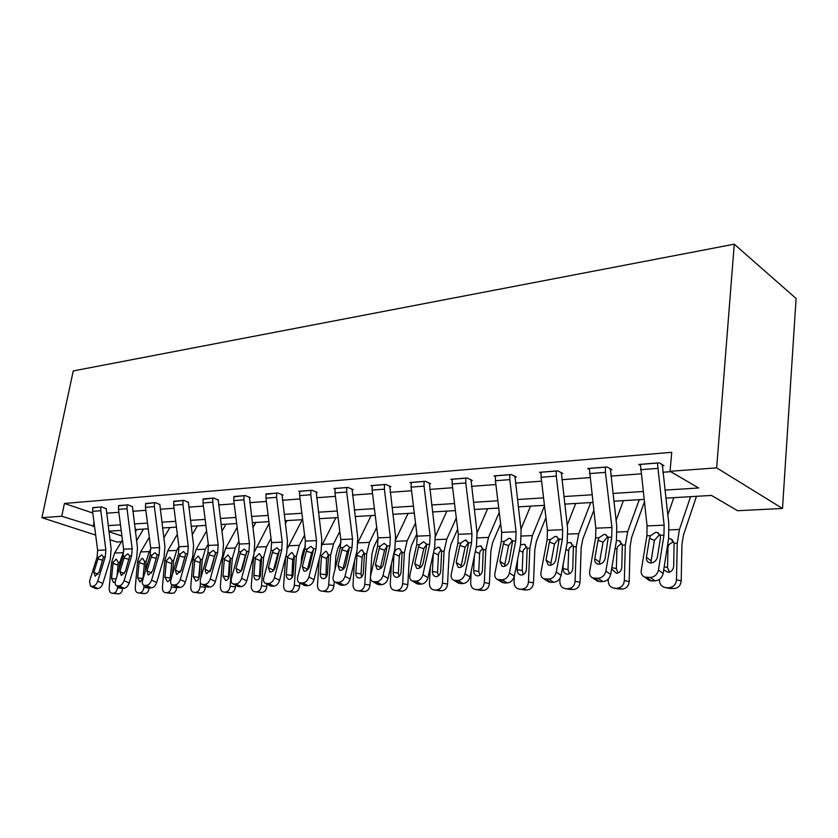 <?xml version="1.0" encoding="UTF-8"?>
<svg xmlns="http://www.w3.org/2000/svg" width="838" height="838" viewBox="0 0 838 838"><rect width="100%" height="100%" fill="white"/><g stroke="black" fill="none" stroke-linecap="round" stroke-linejoin="round"><path stroke-width="1.26" d="M137.338 539.421L136.594 540.992M121.437 541.757L116.964 541.987L109.946 539.714M665.822 498.128L711.42 495.426L737.639 510.719L782.493 508.467L796.1 298.506L734.266 244.183L73.252 370.93L41.9 517.695L61.74 516.229L94.547 526.463M664.89 490.125L698.651 487.978L670.054 471.291L671.72 452.311L64.421 503.46L92.809 513.034M106.52 513.212L118.86 512.301M132.771 511.285L145.854 510.321M160.142 509.263L174.021 508.247M188.707 507.158L203.435 506.079M218.55 504.968L234.19 503.816M249.745 502.664L266.369 501.438M282.396 500.265L300.077 498.956M316.596 497.741L335.43 496.358M352.473 495.101L372.543 493.624M390.141 492.325L411.563 490.754M429.758 489.413L452.625 487.726M471.448 486.344L495.897 484.542M515.401 483.107L541.578 481.18M561.806 479.682L589.858 477.618M610.86 476.078L640.965 473.858M662.806 472.244L670.693 471.668M662.219 465.781L663.926 465.645L659.15 462.848L638.734 464.462L640.337 465.373M610.284 469.793L611.908 469.668L607.016 466.965L587.752 468.484L589.261 469.301M561.25 473.575L562.78 473.46L557.794 470.851L539.588 472.286L541.013 473.02M514.867 477.157L516.313 477.042L511.253 474.528L494.022 475.89L495.363 476.539M470.935 480.551L472.307 480.446L467.185 478.006L450.844 479.294L452.111 479.891M429.255 483.767L430.554 483.673L425.379 481.305L409.876 482.531L411.081 483.076M389.66 486.826L390.896 486.731L385.69 484.448L370.951 485.611L372.082 486.103M352.002 489.738L353.175 489.643L347.938 487.423L333.912 488.533L335.001 488.983M316.136 492.503L317.256 492.419L312.008 490.261L298.642 491.319L299.669 491.738M281.945 495.143L283.014 495.069L277.745 492.964L265.981 494.357M249.305 497.667L250.332 497.594L245.063 495.551L233.812 496.871M218.121 500.077L213.826 498.013L203.079 499.27M188.288 502.381L183.972 500.38L173.686 501.564M159.733 504.581L155.386 502.632L145.529 503.764M132.373 506.697L127.994 504.801L118.546 505.88M106.122 508.729L101.733 506.875L92.662 507.901M64.421 503.46L61.74 516.229M670.054 471.291L716.658 467.855L734.266 244.183M41.9 517.695L95.668 535.094M108.909 531.732L121.919 536.006M643.961 499.427L613.814 501.208M592.791 502.454L564.707 504.12M544.459 505.324L518.261 506.875M498.725 508.038L474.256 509.483M455.401 510.604L432.502 511.966M414.286 513.045L392.844 514.312M375.225 515.36L355.123 516.543M338.06 517.559L319.205 518.68M302.665 519.654L284.951 520.712M268.914 521.655L252.259 522.65M236.693 523.572L221.023 524.494M205.897 525.395L191.148 526.274M176.441 527.144L162.541 527.961M148.232 528.809L135.128 529.595M121.196 530.412L108.835 531.145M782.493 508.467L716.658 467.855M108.123 525.604L120.473 524.818M134.405 523.928L147.498 523.09M161.797 522.179L175.687 521.299M190.394 520.356L205.132 519.424M220.258 518.46L235.918 517.465M251.484 516.47L268.129 515.412M284.166 514.385L301.869 513.254M318.398 512.207L337.253 511.002M354.306 509.913L374.397 508.635M392.016 507.514L413.448 506.152M431.654 504.989L454.542 503.533M473.386 502.329L497.856 500.768M517.371 499.521L543.569 497.856M563.806 496.567L591.89 494.776M612.903 493.435L643.039 491.518M94.013 522.346L93.165 526.557M657.432 462.985L664.125 525.164L663.968 535.157L658.448 570.039L663.141 573.506C662.02 577.927 659.338 580.388 655.086 580.881L650.361 577.466C654.625 576.953 657.327 574.48 658.448 570.039M662.313 464.702L668.818 523.834L668.588 538.75L663.141 573.506M640.421 464.325L647.072 525.929L646.884 535.828L641.259 570.385C640.881 573.642 642.013 575.884 644.652 577.12L650.361 577.466M659.81 534.361L654.415 540.332L649.513 538.352L646.433 557.333L651.126 560.811L654.415 540.332M646.926 577.518L651.65 580.933L655.086 580.881M651.65 580.933L649.377 580.525L647.24 578.985M651.126 560.811L651.178 562.958M649.513 538.352L650.539 535.681L655.745 532.298L657.107 532.434L660.26 535.304L660.449 537.933L657.411 557.04C656.51 560.559 654.373 562.539 650.979 562.968L649.104 562.644C647.03 561.67 646.14 559.899 646.433 557.333M659.454 579.372L659.443 580.064C659.621 584.107 661.475 586.579 665.005 587.48L669.279 588.36M673.804 497.657L667.792 515.024M690.575 496.662L679.471 529.459L677.251 543.192L676.486 579.823L681.2 580.849C680.686 585.458 678.351 588.014 674.202 588.506L670.798 588.538M696.483 496.316L683.399 535.273L681.943 544.396L681.2 580.849M669.049 538.645L670.767 538.886L674.077 543.296L673.689 566.184C673.27 569.871 671.406 571.935 668.085 572.364L663.706 569.882M674.202 588.506L666.053 587.564M669.457 587.532C673.626 587.029 675.962 584.453 676.486 579.823M673.543 541.474L668.63 544.836L667.97 547.633L667.53 567.504L669.447 572.145M605.392 467.091L605.434 472.37L611.939 527.49L611.719 537.189L605.874 571.087L610.661 574.439C609.53 578.733 606.953 581.122 602.941 581.603L598.112 578.293C602.145 577.801 604.732 575.392 605.874 571.087M610.389 468.819L616.758 526.18L616.443 540.667L610.661 574.439M589.334 468.358L595.839 528.202L595.609 537.818L589.659 571.411C589.25 574.606 590.298 576.806 592.812 577.979L598.112 578.293M607.864 536.488L603.046 542.196L598.028 540.28L594.781 558.726L599.568 562.099L603.046 542.196M594.875 578.346L599.694 581.656L602.941 581.603M599.694 581.656L595.808 580.032M599.568 562.099L599.568 564.152M598.028 540.28L599.055 537.692L604.009 534.403L605.235 534.518L608.22 537.326L605.13 558.454C604.219 561.869 602.166 563.785 598.961 564.204L597.264 563.911C595.284 562.979 594.456 561.25 594.781 558.726M556.264 470.966L556.285 476.099L562.665 529.679L562.392 539.117L556.264 572.071L561.135 575.329C559.994 579.498 557.521 581.823 553.709 582.284L548.817 579.068C552.619 578.587 555.102 576.261 556.264 572.071M561.345 472.705L567.598 528.39L567.2 542.49L561.135 575.329M541.086 472.171L541.107 477.251L547.444 530.349L547.162 539.714L540.95 572.375C540.5 575.528 541.474 577.665 543.872 578.796L548.817 579.068M558.81 538.52L554.526 543.956L549.414 542.102L546.009 560.046L550.88 563.325L554.526 543.956M545.748 579.121L550.65 582.326L553.709 582.284M550.65 582.326L547.214 580.975M550.88 563.325L550.838 565.241M549.414 542.102L550.419 539.578L555.144 536.393L556.264 536.498L559.093 539.243L555.793 559.784C554.871 563.105 552.891 564.969 549.864 565.378L548.324 565.116L546.009 560.046M608.294 579.079L608.241 580.797C608.388 584.746 610.137 587.155 613.479 588.014L618.004 588.894M623.409 500.642L616.077 520.419M639.258 499.699L627.672 531.617L625.316 544.972L624.331 580.566L629.17 581.562C628.657 586.034 626.436 588.517 622.508 588.999L619.292 589.03M644.296 502.234L631.684 537.263L630.134 546.125L629.17 581.562M617.627 540.541L619.188 540.761L622.32 545.077L621.786 567.316C621.377 570.898 619.596 572.899 616.464 573.318L611.604 568.918M622.508 588.999L614.432 588.087M617.648 588.056C621.587 587.564 623.807 585.071 624.331 580.566M621.838 543.317L617.564 546.554L616.915 549.267L616.359 568.583L618.035 573.003M559.973 578.325L559.857 581.488C559.973 585.353 561.617 587.689 564.802 588.517L569.526 589.386M575.716 503.47L567.211 525.122M590.727 502.58L578.723 533.659L576.251 546.648L575.078 581.268L580.011 582.232C579.498 586.59 577.382 588.999 573.663 589.47L570.626 589.491M593.754 510.541L582.798 539.138L581.163 547.769L580.011 582.232M567.137 542.815L570.448 542.532L573.422 546.753L572.763 568.384C572.344 571.872 570.647 573.81 567.682 574.208L566.949 574.156C564.424 573.506 563.126 571.652 563.042 568.593L563.199 564.194M573.663 589.47L565.66 588.58M568.709 588.548C572.427 588.077 574.554 585.647 575.078 581.268M573.003 545.098L569.274 548.167L568.646 550.807L567.986 569.61L569.442 573.8M509.808 474.643L509.808 479.629L516.072 531.753L515.758 540.929L509.378 572.993L514.323 576.156C513.16 580.221 510.782 582.473 507.179 582.934L502.213 579.802C505.817 579.341 508.205 577.068 509.378 572.993M514.961 476.372L521.089 530.496L520.628 544.208L514.323 576.156L514.071 582.138C514.155 585.919 515.705 588.203 518.732 588.988L524.557 589.931L518.732 588.988M495.447 475.775L495.436 480.729L501.669 532.392L501.334 541.495L494.891 573.286C494.41 576.387 495.31 578.471 497.604 579.561L502.213 579.802M512.427 540.468L508.603 545.622L503.418 543.831L499.888 561.292L504.822 564.477L508.603 545.622M499.312 579.854L504.277 582.976L507.179 582.934M504.277 582.976L501.229 581.834M504.822 564.477L504.738 566.247M503.418 543.831L504.424 541.379L508.938 538.268L509.954 538.373L512.626 541.055L509.148 561.041C508.216 564.278 506.32 566.09 503.439 566.478L502.035 566.247L499.888 561.292M465.802 478.11L465.792 482.981L471.941 533.712L471.585 542.657L464.996 573.873L469.992 576.953C468.83 580.902 466.536 583.101 463.11 583.541L458.093 580.504C461.518 580.053 463.823 577.843 464.996 573.873M471.019 479.839L477.031 532.476L476.508 545.831L469.992 576.953M452.195 479.189L452.174 484.018L458.281 534.319L457.915 543.181L451.263 574.145C450.76 577.193 451.598 579.247 453.787 580.284L458.093 580.504M468.494 542.333L465.1 547.204L459.853 545.454L456.207 562.476L461.193 565.566L465.1 547.204M455.338 580.545L460.366 583.583L463.11 583.541M460.366 583.583L457.642 582.609M461.193 565.566L461.078 567.169M459.853 545.454L460.837 543.076L465.153 540.049L468.62 542.773L464.975 562.235C464.043 565.388 462.209 567.148 459.486 567.525L458.197 567.316L456.207 562.476M424.08 481.41L424.049 486.155L430.083 535.576L429.685 544.281L422.918 574.711L427.967 577.696C426.793 581.551 424.583 583.688 421.325 584.117L416.266 581.163C419.524 580.724 421.744 578.576 422.918 574.711M429.339 483.117L435.236 534.361L434.66 547.371L427.967 577.696M411.154 482.437L411.112 487.129L417.115 536.152L416.716 544.794L409.897 574.962C409.363 577.969 410.138 579.969 412.233 580.964L416.266 581.163M426.814 544.124L423.808 548.701L418.518 547.005L414.779 563.586L419.807 566.603L423.808 548.701M413.658 581.205L418.717 584.159L421.325 584.117M418.717 584.159L416.287 583.332M419.807 566.603L419.66 568.007M418.518 547.005L419.492 544.679L423.63 541.746L426.877 544.396L423.106 563.366C422.163 566.436 420.393 568.154 417.795 568.52L416.622 568.321L414.779 563.586M530.527 506.152L520.943 529.249M544.522 505.869L532.392 535.597L529.826 548.241L528.474 581.939L533.502 582.86C532.978 587.103 530.957 589.449 527.437 589.91L524.557 589.931M545.936 517.664L536.519 540.919L534.822 549.33L533.502 582.86M520.482 544.941L524.316 544.218L527.144 548.335L526.369 569.39C525.95 572.783 524.337 574.679 521.529 575.067L520.859 575.015C518.46 574.386 517.224 572.584 517.161 569.589L517.57 559.679M527.437 589.91L519.518 589.041M522.399 589.009C525.918 588.548 527.95 586.191 528.474 581.939M526.788 546.805L523.551 549.707L522.943 552.273L522.2 570.573L523.436 574.533M471.207 571.149L470.663 582.756C470.715 586.453 472.182 588.674 475.062 589.428L480.886 590.35L475.062 589.428M487.632 508.697L477.084 532.937M499.249 512.311L488.481 537.43L485.82 549.749L484.322 582.567L489.413 583.468C488.9 587.595 486.962 589.879 483.62 590.329L480.886 590.35M500.632 523.834L492.639 542.605L490.89 550.796L489.413 583.468M476.225 547.193L480.603 545.81L483.275 549.843L482.416 570.343C481.986 573.653 480.446 575.497 477.775 575.874L477.168 575.832C474.884 575.224 473.721 573.464 473.68 570.542L474.35 556.128M483.62 590.329L475.775 589.481M478.519 589.46C481.86 589.009 483.798 586.715 484.322 582.567M482.981 548.44L480.195 551.163L479.598 553.667L478.77 571.485L479.828 575.214M430.313 567.064L429.454 583.353C429.485 586.967 430.879 589.135 433.623 589.858L439.437 590.748L433.623 589.858M446.874 511.107L435.425 536.299M456.291 517.978L446.79 539.169L444.067 551.184L442.433 583.164L447.576 584.044C447.063 588.067 445.208 590.287 442.035 590.717L439.437 590.748M457.663 529.218L450.991 544.208L449.189 552.2L447.576 584.044M434.105 549.896L438.023 547.172L439.112 547.319L441.647 551.268L440.694 571.254C440.275 574.47 438.798 576.272 436.263 576.638L435.697 576.596C433.529 576.02 432.429 574.302 432.398 571.432L433.351 553.331M442.035 590.717L434.273 589.9M436.87 589.879C440.055 589.439 441.909 587.208 442.433 583.164M441.417 550.021L439.028 552.535L438.452 554.976L437.551 572.354L438.421 575.853M391.461 563.744L390.288 583.908C390.309 587.448 391.618 589.564 394.237 590.256L400.04 591.125L394.237 590.256M408.096 513.411L395.787 539.431M415.501 522.985L407.174 540.824L404.387 552.546L402.628 583.73L407.823 584.589C407.299 588.506 405.529 590.675 402.512 591.094L400.04 591.125M416.853 533.974L411.395 545.737L409.552 553.53L407.823 584.589M394.352 552.891C395.096 550.294 396.542 548.88 398.679 548.628L399.674 548.764L402.083 552.619L401.056 572.113C400.637 575.256 399.223 577.005 396.803 577.361L396.29 577.33C394.216 576.774 393.169 575.098 393.169 572.291L393.965 552.902M402.512 591.094L394.834 590.298M397.306 590.277C400.334 589.847 402.104 587.668 402.628 583.73M401.905 551.54L399.883 553.855L399.317 556.233L398.354 573.182L399.066 576.429M354.484 561.041L353.018 584.442C353.018 587.899 354.254 589.973 356.758 590.643L362.55 591.481L356.758 590.643M371.15 515.6L358.036 542.354M376.712 527.458L369.474 542.395L366.625 553.834L364.771 584.275L369.998 585.102C369.474 588.925 367.777 591.052 364.897 591.46L362.55 591.481M378.043 538.185L373.706 547.183L371.821 554.798L370.543 576.041M370.417 578.063L369.998 585.102M357.072 554.169L361.23 550.011L362.152 550.137L364.436 553.918L363.336 572.941C362.917 575.999 361.566 577.707 359.261 578.052L358.79 578.021C356.81 577.487 355.815 575.853 355.825 573.098L357.072 554.169L356.14 554.201M364.897 591.46L357.313 590.675M359.659 590.654C362.54 590.245 364.247 588.119 364.771 584.275M364.31 553.017L362.624 555.102L362.068 557.427L361.052 573.967L361.618 576.973M319.257 558.852L317.508 584.945C317.487 588.339 318.66 590.361 321.048 591L326.82 591.817L321.048 591M335.912 517.685L322.022 545.129M339.788 531.46L333.555 543.893L330.654 555.07L328.706 584.788L333.953 585.594C333.44 589.334 331.806 591.398 329.062 591.796L326.82 591.817M340.972 542.196L337.798 548.565L335.881 556.003L335.011 569.316M334.215 581.572L333.953 585.594M321.551 555.385L325.553 551.331L326.401 551.435L328.569 555.144L327.407 573.716C326.998 576.712 325.689 578.377 323.499 578.712L323.059 578.681C321.164 578.168 320.231 576.565 320.252 573.873L321.551 555.385L320.116 555.437M329.062 591.796L321.562 591.041M323.803 591.02C326.548 590.612 328.182 588.538 328.706 584.788M328.486 554.442L326.569 558.558L325.93 577.455M285.664 557.071L283.632 585.427C283.59 588.758 284.711 590.727 286.994 591.356L292.734 592.141L286.994 591.356M302.267 519.686L287.612 548.021M304.592 535.073L299.292 545.329L296.359 556.243L294.327 585.28L299.585 586.066C299.072 589.711 297.5 591.733 294.882 592.12L292.734 592.141M305.388 546.282L303.534 549.885L301.596 557.144L301.146 563.67M299.805 582.944L299.585 586.066M319.592 518.659L319.278 519.267M287.664 556.547L291.519 552.588L292.294 552.692L294.368 556.317L293.143 574.47C292.734 577.382 291.477 579.016 289.382 579.341L288.984 579.32C287.172 578.817 286.282 577.256 286.313 574.617L287.664 556.547L285.779 556.61M294.882 592.12L287.465 591.387M289.602 591.366C292.232 590.968 293.803 588.946 294.327 585.28M294.316 555.835L292.682 559.648L291.896 577.906M253.757 554.955L251.285 585.888C251.222 589.145 252.29 591.083 254.48 591.68L260.199 592.456L254.48 591.68M269.134 523.404L254.553 551.582M271.009 538.352L266.568 546.69L263.603 557.375L261.498 585.741L266.767 586.516C266.254 590.078 264.745 592.057 262.242 592.435L260.199 592.456M270.915 550.943L268.799 558.904M266.945 584.117L266.767 586.516M286.994 520.587L285.329 523.729M255.297 557.658L259.015 553.792L259.738 553.876L261.697 557.438L260.44 575.172C260.021 578.031 258.816 579.624 256.816 579.938L256.438 579.917C254.7 579.435 253.862 577.906 253.904 575.318L255.297 557.658L253.411 557.72M262.242 592.435L254.909 591.712M256.952 591.691C259.466 591.314 260.974 589.324 261.498 585.741M261.686 557.186L260.325 560.685L259.392 578.293M237.164 527.364L225.558 548.398L222.552 558.778L220.363 586.328C220.289 589.523 221.295 591.419 223.39 591.995L229.088 592.749L223.39 591.995M238.935 541.338L235.289 548L232.294 558.443L230.125 586.191L235.405 586.935C234.891 590.434 233.435 592.361 231.037 592.728L229.088 592.749M235.541 585.175L235.405 586.935M255.81 522.441L252.908 527.762M224.354 558.716L227.946 554.934L230.481 558.506L229.172 575.853C228.764 578.649 227.601 580.2 225.684 580.514L222.929 575.989L224.354 558.716L222.552 558.778M231.037 592.728L223.798 592.026M225.747 592.005C228.156 591.628 229.612 589.69 230.125 586.191M232.294 558.443L230.481 558.506L229.382 561.67L228.324 578.639M206.609 530.957L196.04 549.634L193.023 559.794L190.771 586.757C190.687 589.889 191.651 591.733 193.651 592.298L199.318 593.032L193.651 592.298M208.274 544.072L205.362 549.246L202.346 559.47L200.837 577.916M200.439 582.714L200.114 586.621L205.394 587.354C204.891 590.769 203.487 592.655 201.183 593.011L199.318 593.032M205.499 586.15L205.394 587.354M225.946 524.211L221.902 531.439M194.741 559.732L198.208 556.034L200.607 559.533L199.266 576.513C198.857 579.236 197.737 580.755 195.893 581.069L193.285 576.638L194.741 559.732L193.023 559.794M201.183 593.011L194.028 592.33M195.903 592.309C198.197 591.942 199.612 590.046 200.114 586.621M200.272 560.549L198.606 578.911M177.352 534.256L167.768 550.817L164.73 560.758L162.436 587.155C162.331 590.235 163.242 592.047 165.17 592.592L170.166 593.22M178.923 546.575L176.703 550.44L173.665 560.454L172.471 574.428M171.601 584.463L171.381 587.029L176.661 587.742C176.158 591.083 174.796 592.937 172.586 593.283L170.795 593.304M176.724 587.029L176.661 587.742M197.318 525.908L192.237 534.801M166.374 560.706L169.726 557.081L172 560.507L170.617 577.131C170.219 579.802 169.129 581.289 167.37 581.593L164.897 577.256L166.374 560.706L164.73 560.758M172.586 593.283L165.526 592.613M167.317 592.592C169.517 592.236 170.879 590.381 171.381 587.029M171.884 561.502L170.145 579.1M149.321 537.294L140.648 551.949L137.6 561.69L135.264 587.543C135.148 590.56 136.018 592.34 137.872 592.864L142.879 593.493M163.117 527.93L162.645 528.736M150.788 548.921L149.216 551.593L146.179 561.397L145.278 571.411M144.031 585.395L143.853 587.417L149.112 588.119C148.609 591.398 147.299 593.199 145.184 593.545L143.466 593.566M169.863 527.531L163.819 537.881M139.181 561.638L142.429 558.098L144.576 561.45L143.162 577.728L140.03 582.096L137.673 577.843L139.181 561.638L137.6 561.69M145.184 593.545L138.197 592.885M139.915 592.875C142.031 592.518 143.34 590.706 143.853 587.417M144.492 562.906L142.9 579.11M384.453 484.542L384.401 489.162L390.33 537.336L389.9 545.831L382.987 575.497L388.057 578.409C386.884 582.169 384.747 584.254 381.646 584.673L376.555 581.782C379.656 581.363 381.803 579.268 382.987 575.497M389.743 486.229L395.536 536.152L394.908 548.838L388.057 578.409M372.166 485.516L372.114 490.094L378.001 537.891L377.571 546.313L370.606 575.748C370.05 578.702 370.773 580.65 372.774 581.603L376.555 581.782M387.219 545.863L384.579 550.126L379.247 548.481L375.424 564.655L380.483 567.577L384.579 550.126M374.083 581.823L379.174 584.704L381.646 584.673M379.174 584.704L376.995 583.992M380.483 567.577L380.326 568.772M379.247 548.481L380.211 546.208L384.181 543.349L387.229 545.936L383.333 564.435C382.4 567.431 380.693 569.107 378.221 569.463L377.142 569.285L375.424 564.655M346.764 487.517L346.702 492.032L352.526 539.023L352.075 547.308L345.015 576.251L350.116 579.089C348.943 582.756 346.88 584.788 343.926 585.196L338.803 582.379C341.768 581.97 343.831 579.927 345.015 576.251M352.086 489.183L357.763 537.849L357.103 550.241L350.116 579.089M335.074 488.439L335.001 492.912L340.794 539.536L340.333 547.769L333.241 576.481C332.665 579.393 333.335 581.3 335.252 582.221L338.803 582.379M349.551 547.549L347.246 551.488L341.894 549.885L338.007 565.66L343.077 568.52L347.246 551.488M336.457 582.42L341.569 585.228L343.926 585.196M341.569 585.228L339.6 584.61M343.077 568.52L342.92 569.463M341.894 549.885L342.847 547.664L346.66 544.878L349.53 547.413L345.528 565.461C344.586 568.384 342.941 570.008 340.584 570.353L339.589 570.196L338.007 565.66M310.877 490.356L310.804 494.755L316.523 540.615L316.052 548.712L308.887 576.963L313.999 579.739C312.825 583.311 310.825 585.291 308.007 585.689L302.885 582.944C305.702 582.546 307.703 580.556 308.887 576.963M316.219 491.99L321.792 539.473L321.09 551.561L313.999 579.739M299.742 491.236L299.658 495.604L305.346 541.118L304.864 549.152L297.679 577.193C297.071 580.043 297.689 581.918 299.533 582.798L302.885 582.944M313.663 549.194L311.694 552.776L306.32 551.215L302.371 566.624L307.462 569.411L311.694 552.776M300.633 582.986L305.765 585.72L308.007 585.689M305.765 585.72L303.995 585.186M307.462 569.411L307.326 570.07M306.32 551.215L307.263 549.058L310.919 546.334L313.622 548.806L309.547 566.436C308.604 569.285 307.001 570.877 304.76 571.212L303.838 571.066L302.371 566.624M276.676 493.058L276.592 497.353L282.207 542.144L281.715 550.053L274.455 577.654L279.578 580.346C278.405 583.845 276.467 585.783 273.775 586.16L268.642 583.489C271.334 583.101 273.272 581.153 274.455 577.654M282.018 494.671L287.497 541.023L286.764 552.829L279.578 580.346M266.055 493.896L265.96 498.16L271.554 542.615L271.041 550.461L263.761 577.864C263.153 580.671 263.719 582.504 265.478 583.353L268.642 583.489M279.431 550.817L277.787 554.002L272.402 552.493L268.401 567.546L273.502 570.259L277.787 554.002M266.505 583.52L271.638 586.191L273.775 586.16M271.638 586.191L270.035 585.72M272.402 552.493L273.335 550.377L276.854 547.717L279.4 550.137L275.241 567.357C274.298 570.144 272.759 571.694 270.611 572.019L269.763 571.893L268.401 567.546M244.036 495.635L243.942 499.836L249.462 543.6L248.949 551.331L241.616 578.304L246.739 580.933C245.565 584.348 243.69 586.244 241.114 586.621L235.981 584.002C238.558 583.625 240.433 581.719 241.616 578.304M249.378 497.227L254.762 542.49L253.998 554.044L246.739 580.933M233.886 496.431L233.792 500.611L239.28 544.051L238.757 551.718L231.403 578.503C230.775 581.268 231.298 583.059 232.985 583.887L235.981 584.002M246.728 552.452L245.408 555.175L240.024 553.698L235.991 568.415L241.04 571.045M233.938 584.034L239.071 586.642L241.114 586.621M239.071 586.642L237.615 586.233M241.114 570.971L245.408 555.175M240.024 553.698L240.946 551.634L244.34 549.047L246.739 551.414L242.517 568.237C241.574 570.961 240.077 572.48 238.023 572.804L237.238 572.679L235.991 568.415M212.852 498.097L212.747 502.203L218.173 544.993L217.639 552.546L210.254 578.922L215.366 581.499C214.203 584.83 212.381 586.684 209.909 587.05L204.786 584.495C207.248 584.128 209.071 582.263 210.254 578.922M218.194 499.658L223.484 543.904L222.699 555.196L215.366 581.499M203.152 498.861L203.037 502.947L208.442 545.423L207.908 552.923L200.492 579.11C199.853 581.834 200.334 583.594 201.958 584.39L204.786 584.495M215.429 554.148L214.476 556.306L209.081 554.861L205.017 569.253L209.888 571.736M202.838 584.526L207.96 587.071L209.909 587.05M207.96 587.071L206.63 586.705M210.296 571.181L214.476 556.306M209.081 554.861L209.992 552.839L213.261 550.315L215.534 552.63L211.26 569.086L206.902 573.538L206.169 573.422L205.017 569.253M183.03 500.454L182.914 504.466L188.257 546.324L187.712 553.709L180.264 579.519L185.376 582.033C184.213 585.291 182.443 587.103 180.076 587.459L174.964 584.966C177.321 584.61 179.091 582.787 180.264 579.519M188.361 501.993L193.568 545.255L192.75 556.296L185.376 582.033M173.749 501.187L173.634 505.178L178.944 546.732L178.389 554.075L170.931 579.697C170.271 582.379 170.722 584.096 172.272 584.861L174.964 584.966M173.089 584.997L178.211 587.49L180.076 587.459M178.211 587.49L176.996 587.166M185.156 556.579L184.873 557.375L179.489 555.971L175.393 570.06L180.097 572.396M180.924 571.055L184.873 557.375M179.489 555.971L180.39 554.002L183.543 551.519L185.69 553.792L181.364 569.892L177.132 574.25L176.462 574.145L175.393 570.06M154.485 502.706L154.36 506.644L159.618 547.591L159.052 554.829L151.573 580.085L156.664 582.546C155.512 585.741 153.794 587.511 151.521 587.857L146.42 585.416C148.693 585.06 150.411 583.29 151.573 580.085M159.807 504.225L164.918 546.544L164.091 557.354L156.664 582.546M145.592 503.408L145.466 507.315L150.693 547.989L150.128 555.175L142.638 580.263C141.968 582.892 142.376 584.578 143.874 585.322L146.42 585.416M144.628 585.448L149.74 587.878L151.521 587.857M149.74 587.878L148.63 587.595M156.402 558.37L151.154 557.04L152.045 555.102L155.093 552.682L157.125 554.903L152.757 570.668L148.651 574.931L148.022 574.826L147.038 570.825L151.573 573.024M151.154 557.04L147.038 570.825M127.135 504.864L127.009 508.718L132.174 548.817L131.597 555.898L124.087 580.629L129.167 583.039C128.015 586.16 126.349 587.899 124.171 588.234L119.08 585.846C121.259 585.5 122.924 583.761 124.087 580.629M132.435 506.351L137.474 547.78L136.625 558.37L129.167 583.039M118.608 505.534L118.483 509.368L123.615 549.194L123.039 556.233L115.529 580.797C114.848 583.395 115.225 585.05 116.66 585.762L119.08 585.846M117.362 585.877L122.453 588.255L124.171 588.234M122.453 588.255L121.437 588.004M129.031 559.313L124.003 558.056L124.872 556.16L127.826 553.792L129.743 555.971L125.354 571.411L121.353 575.58L119.876 571.558L124.234 573.642M124.003 558.056L119.876 571.558M100.906 506.938L100.77 510.709L105.86 549.979L105.274 556.924L97.742 581.153L102.802 583.51C101.649 586.569 100.036 588.266 97.941 588.601L92.871 586.265C94.966 585.93 96.59 584.222 97.742 581.153M106.185 508.404L111.14 548.963L110.27 559.344L102.802 583.51M92.725 507.587L92.589 511.337L97.648 550.346L97.061 557.239L89.53 581.31L90.567 586.181L92.871 586.265M91.227 586.286L96.297 588.622L97.941 588.601M96.297 588.622L95.354 588.391M102.781 560.213L97.952 559.03L98.821 557.176L101.67 554.85L103.493 556.998L99.073 572.113L95.186 576.198L93.814 572.26L98.025 574.24M97.952 559.03L93.814 572.26M122.442 540.081L114.628 553.028L111.569 562.581L109.191 587.92C109.076 590.884 109.904 592.623 111.684 593.136L116.692 593.744M136.762 529.49L135.41 531.753M123.762 551.184L119.803 562.298L119.195 568.803M117.582 586.202L117.435 587.794L122.683 588.486C122.191 591.691 120.923 593.461 118.881 593.796L117.236 593.817M143.497 529.092L136.563 540.72M115.267 581.897L113.528 582.557L111.559 578.419L113.088 562.528L116.231 559.061L118.263 562.35L117.058 575.769M118.881 593.796L111.988 593.157M113.633 593.136C115.665 592.791 116.932 591.02 117.435 587.794M640.41 464.399L657.421 463.058M660.26 535.304L663.968 535.157M646.884 535.828L650.539 535.681M647.072 525.929L664.125 525.164M640.483 469.709L657.505 468.411M677.251 543.192L674.077 543.296M679.471 529.459L669.206 529.888M664.199 566.739L667.53 567.504M667.97 547.633L667.258 547.204M589.334 468.432L605.382 467.164M608.22 537.326L611.719 537.189M595.609 537.818L599.055 537.692M595.839 528.202L611.939 527.49M589.376 473.585L605.434 472.37M541.086 472.234L556.254 471.04M559.093 539.243L562.392 539.117M547.162 539.714L550.419 539.578M547.444 530.349L562.665 529.679M541.107 477.251L556.285 476.099M625.316 544.972L622.32 545.077M627.672 531.617L617.124 532.057M611.834 567.609L616.359 568.583M616.915 549.267L615.144 548.251M576.251 546.648L573.422 546.753M578.723 533.659L567.944 534.11M563.042 568.593L567.986 569.61M568.646 550.807L565.933 549.33M495.436 475.837L509.797 474.706M512.626 541.055L515.758 540.929M501.334 541.495L504.424 541.379M501.669 532.392L516.072 531.753M495.436 480.729L509.808 479.629M452.185 479.252L465.802 478.184M468.62 542.773L471.585 542.657M457.915 543.181L460.837 543.076M458.281 534.319L471.941 533.712M452.174 484.018L465.792 482.981M411.144 482.499L424.07 481.473M426.877 544.396L429.685 544.281M416.716 544.794L419.492 544.679M417.115 536.152L430.083 535.576M411.112 487.129L424.049 486.155M529.826 548.241L527.144 548.335M532.392 535.597L521.414 536.058M517.161 569.589L522.2 570.573M522.943 552.273L519.403 550.43M485.82 549.749L483.275 549.843M488.481 537.43L477.346 537.891M473.68 570.542L478.77 571.485M479.598 553.667L475.324 551.519M444.067 551.184L441.647 551.268M446.79 539.169L435.53 539.641M432.398 571.432L437.551 572.354M438.452 554.976L433.508 552.598M404.387 552.546L402.083 552.619M407.174 540.824L395.808 541.296M393.169 572.291L398.354 573.182M399.317 556.233L394.227 553.855M366.625 553.834L364.436 553.918M369.474 542.395L358.025 542.877M355.825 573.098L361.052 573.967M362.068 557.427L356.946 555.112M330.654 555.07L328.569 555.144M333.555 543.893L322.4 544.365M320.252 573.873L325.5 574.721M326.569 558.558L321.425 556.306M296.359 556.243L294.368 556.317M299.292 545.329L288.639 545.768M286.313 574.617L291.572 575.434M292.682 559.648L287.539 557.448M263.603 557.375L261.697 557.438M266.568 546.69L256.397 547.12M253.904 575.318L259.172 576.125M260.325 560.685L255.171 558.537M235.289 548L225.558 548.398M222.929 575.989L228.198 576.774M229.382 561.67L224.228 559.575M202.346 559.47L200.607 559.533M205.362 549.246L196.04 549.634M193.285 576.638L198.554 577.403M199.769 562.623L194.615 560.58M173.665 560.454L172 560.507M176.703 550.44L167.768 550.817M164.897 577.256L170.156 578M171.402 563.534L166.259 561.533M146.179 561.397L144.576 561.45M149.216 551.593L140.648 551.949M137.673 577.843L142.921 578.576M144.188 564.403L139.066 562.445M372.156 485.569L384.443 484.605M387.229 545.936L389.9 545.831M377.571 546.313L380.211 546.208M378.001 537.891L390.33 537.336M372.114 490.094L384.401 489.162M335.064 488.502L346.754 487.58M349.53 547.413L352.075 547.308M340.333 547.769L342.847 547.664M340.794 539.536L352.526 539.023M335.001 492.912L346.702 492.032M299.732 491.288L310.877 490.408M313.622 548.806L316.052 548.712M304.864 549.152L307.263 549.058M305.346 541.118L316.523 540.615M299.658 495.604L310.804 494.755M266.044 493.949L276.666 493.111M279.4 550.137L281.715 550.053M271.041 550.461L273.335 550.377M271.554 542.615L282.207 542.144M265.96 498.16L276.592 497.353M233.875 496.494L244.026 495.687M246.739 551.414L248.949 551.331M238.757 551.718L240.946 551.634M239.28 544.051L249.462 543.6M233.792 500.611L243.942 499.836M203.142 498.914L212.842 498.149M215.534 552.63L217.639 552.546M207.908 552.923L209.992 552.839M208.442 545.423L218.173 544.993M203.037 502.947L212.747 502.203M173.738 501.239L183.019 500.506M185.69 553.792L187.712 553.709M178.389 554.075L180.39 554.002M178.944 546.732L188.257 546.324M173.634 505.178L182.914 504.466M145.582 503.46L154.475 502.758M157.125 554.903L159.052 554.829M150.128 555.175L152.045 555.102M150.693 547.989L159.618 547.591M145.466 507.315L154.36 506.644M118.598 505.586L127.125 504.916M129.743 555.971L131.597 555.898M123.039 556.233L124.872 556.16M123.615 549.194L132.174 548.817M118.483 509.368L127.009 508.718M92.714 507.629L100.895 506.99M103.493 556.998L105.274 556.924M97.061 557.239L98.821 557.176M97.648 550.346L105.86 549.979M92.589 511.337L100.77 510.709M119.803 562.298L118.263 562.35M122.851 552.692L114.628 553.028M113.088 562.528L111.569 562.581M111.559 578.419L116.063 579.027M118.043 565.221L112.973 563.325M657.107 532.434L658.364 532.958M649.377 580.525L644.652 577.12M670.767 538.886L672.464 539.923M665.005 587.48L669.751 588.465M605.235 534.518L606.272 534.927M597.641 581.289L592.812 577.979M556.264 536.498L557.123 536.812M548.785 582.001L543.872 578.796M619.188 540.761L620.612 541.599M613.479 588.014L618.35 588.957M570.448 542.532L571.663 543.202M564.802 588.517L569.767 589.428M509.954 538.373L510.667 538.614M502.58 582.682L497.604 579.561M466.085 540.143L466.672 540.342M458.815 583.311L453.787 580.284M417.303 583.918L412.233 580.964M524.316 544.218L525.353 544.763M480.603 545.81L481.483 546.261M439.112 547.319L439.866 547.696M399.674 548.764L400.323 549.068M362.152 550.137L362.707 550.388M165.17 592.592L170.449 593.283M137.872 592.864L143.141 593.545M377.865 584.484L372.774 581.603M340.364 585.029L335.252 582.221M304.655 585.542L299.533 582.798M270.611 586.024L265.478 583.353M238.118 586.485L232.985 583.887M207.08 586.935L201.958 584.39M177.394 587.354L172.272 584.861M148.975 587.763L143.874 585.322M121.74 588.15L116.66 585.762M95.626 588.517L90.567 586.181M111.684 593.136L116.932 593.796"/></g></svg>
